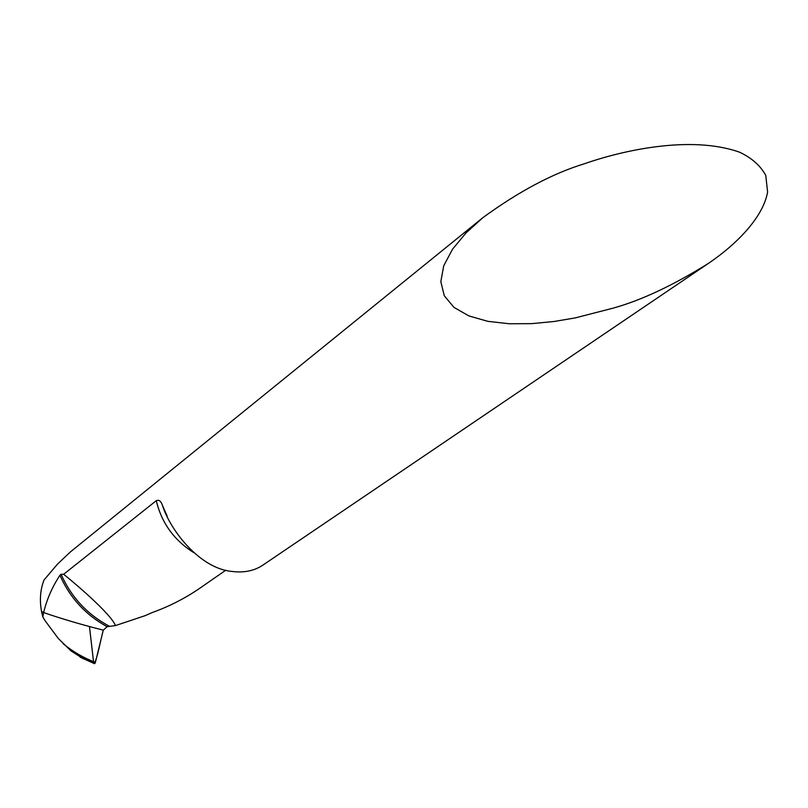 <?xml version="1.0" encoding="UTF-8"?>
<svg xmlns="http://www.w3.org/2000/svg" width="808" height="808" viewBox="0 0 808 808"><rect width="100%" height="100%" fill="white"/><g stroke="black" fill="none" stroke-linecap="round" stroke-linejoin="round"><path stroke-width="1.21" d="M83.547 658.934L71.013 650.915L58.287 638.471L45.309 621.029L42.794 616.888L41.521 611.414C39.461 599.859 40.309 589.375 44.066 579.952L57.6 564.004L70.427 551.894L482.982 217.574C519.049 191.314 552.844 173.377 584.376 163.772C622.372 150.45 690.81 134.936 739.512 152.177C751.763 157.934 760.51 165.691 765.762 175.417L767.6 192.011C763.398 216.241 738.411 243.036 708.394 263.408C672.953 285.466 641.178 300.384 613.07 308.161L575.175 317.918L553.894 321.513L531.654 323.644L509.282 323.766L487.911 321.352L468.963 315.958L453.975 307.394L444.299 295.789L440.825 281.649L443.723 265.812L452.5 249.238L466.044 232.906L482.982 217.574M708.394 263.408L262.62 565.297C253.944 571.004 243.511 573.024 231.32 571.357C199.869 568.236 170.518 530.654 162.559 505.717C161.105 501.142 159.004 499.465 156.267 500.697L63.65 574.276L61.085 574.246L59.933 575.276C52.369 586.689 46.915 599.112 43.602 612.555L41.521 611.414L43.602 612.555L42.794 616.888M103.283 630.139C81.547 624.665 61.66 618.807 43.602 612.555C61.65 618.807 81.537 624.665 103.283 630.139C100.273 641.3 97.869 656.298 94.374 663.641L95.405 662.398L103.283 630.139L107.111 626.705L115.483 625.574C110.757 613.706 74.75 583.113 63.65 574.276M115.483 625.574L145.238 615.625L152.54 612.413C168.781 606.616 184.194 598.789 198.798 588.941L225.775 570.226M93.536 661.671L89.466 626.604M59.933 575.276C69.831 597.728 85.557 614.868 107.111 626.705M156.267 500.697C161.64 523.008 174.164 540.34 193.839 552.692M61.085 574.246C71.134 597.041 87.143 614.332 109.13 626.119M95.051 663.338L71.013 650.915M63.135 643.744C73.094 651.793 83.85 658.005 95.405 662.398M162.559 505.717L167.135 515.999M80.154 657.177L94.475 663.681"/></g></svg>
